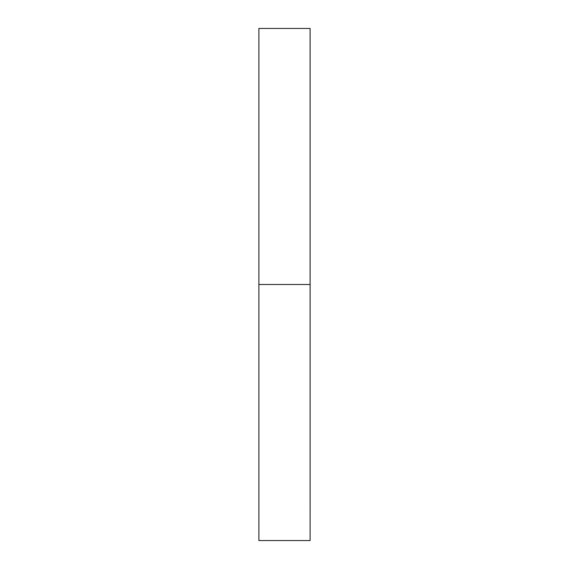 <?xml version="1.0" encoding="UTF-8"?>
<svg xmlns="http://www.w3.org/2000/svg" width="569" height="569" viewBox="0 0 569 569"><rect width="100%" height="100%" fill="white"/><g stroke="black" fill="none" stroke-linecap="round" stroke-linejoin="round"><path stroke-width="0.85" d="M310.098 284.5L310.112 28.45L310.112 540.55L310.098 28.45L310.112 284.5L310.098 259.4L310.098 284.5L258.888 284.5L310.098 284.5M310.098 28.45L310.098 259.4L310.112 28.45L258.888 28.45L258.888 284.5L258.888 28.45M258.888 540.55L258.888 284.5L258.888 540.55L310.112 540.55"/></g></svg>
